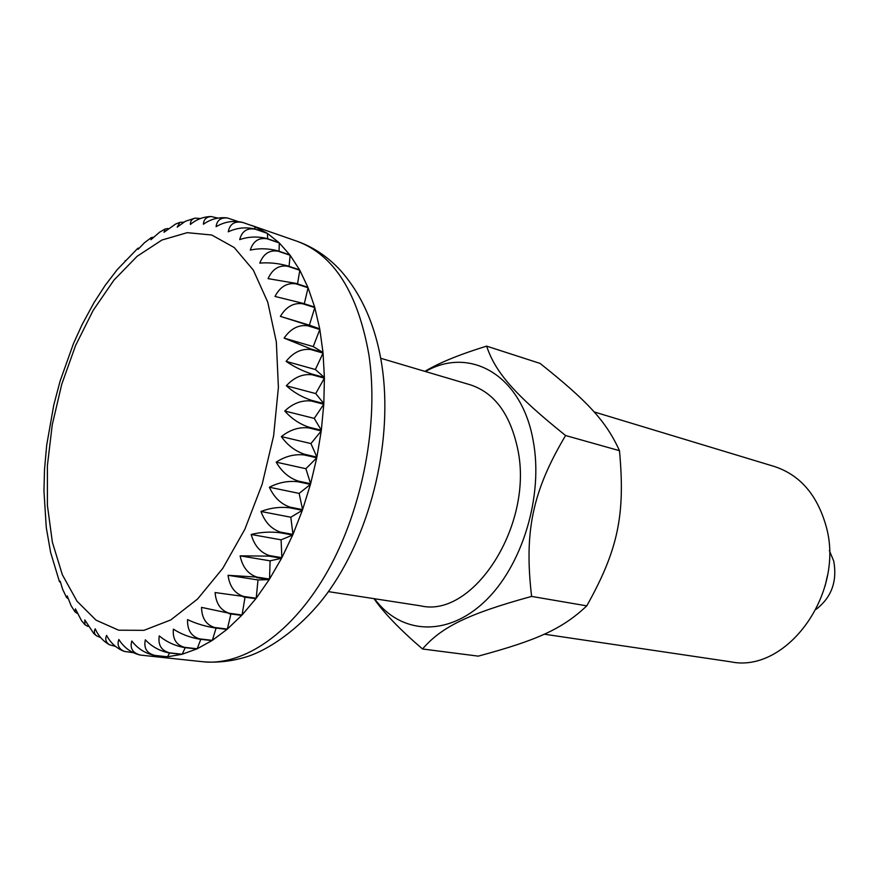 <?xml version="1.0" encoding="UTF-8"?>
<svg xmlns="http://www.w3.org/2000/svg" width="879" height="879" viewBox="0 0 879 879"><rect width="100%" height="100%" fill="white"/><g stroke="black" fill="none" stroke-linecap="round" stroke-linejoin="round"><path stroke-width="1.32" d="M328.416 591.633L420.755 605.862C473.341 618.519 534.058 524.609 517.72 449.103C510.303 414.196 494.503 392.759 470.298 384.815L380.717 358.269M825.172 585.689L827.425 575.679M816.195 609.279C831.567 597.313 837.401 581.239 833.71 561.022L829.358 550.518M319.835 329.46L323 352.468L310.748 348.908L284.104 338.107C290.63 328.713 298.464 324.604 307.628 325.768L319.835 329.46L313.243 346.601L323 352.468M310.803 349.556L323.054 353.105L324.384 377.487L312.078 374.102C302.629 371.026 293.982 366.774 286.114 361.368C293.289 352.369 301.508 348.425 310.803 349.556L310.748 348.908M312.089 374.773L324.395 378.157L323.835 403.56L311.485 400.33C302.068 397.209 293.696 392.364 286.345 385.782C294.091 377.355 302.673 373.674 312.089 374.773L312.078 374.102M311.441 401.033L323.791 404.252L321.329 430.238L308.936 427.194C299.574 424.041 291.52 418.646 284.752 410.998C293.015 403.274 301.915 399.956 311.441 401.033L311.485 400.33M308.837 427.908L321.242 430.941L316.912 457.113L304.464 454.256C295.168 451.092 287.466 445.203 281.357 436.588C290.059 429.721 299.212 426.831 308.837 427.908L308.936 427.194M304.321 454.959L316.77 457.816L310.628 483.725L298.146 481.055C288.927 477.901 281.61 471.594 276.204 462.145C285.236 456.267 294.619 453.872 304.321 454.959L304.464 454.256M297.948 481.747L310.441 484.406L302.596 509.633L290.07 507.15C280.939 504.03 274.039 497.393 269.37 487.241C278.654 482.461 288.18 480.626 297.948 481.747L298.146 481.055M289.839 507.82L302.365 510.292L292.96 534.41L280.401 532.114C271.358 529.037 264.887 522.159 260.975 511.479C270.402 507.886 280.016 506.656 289.839 507.82L290.07 507.15M280.126 532.751L292.685 535.036L281.873 557.682L269.293 555.55C260.349 552.55 254.306 545.518 251.174 534.476C260.623 532.114 270.271 531.531 280.126 532.751L280.401 532.114M268.985 556.132L281.566 558.264L269.545 579.063L256.943 577.096C248.098 574.174 242.494 567.098 240.121 555.847L268.985 556.132L269.293 555.55M256.613 577.624L269.216 579.591L256.196 598.258L243.582 596.434C234.836 593.611 229.65 586.568 228.024 575.305L256.943 577.096M243.23 596.907L255.844 598.72L242.055 615.003L229.441 613.3C220.794 610.597 216.003 603.686 215.091 592.556L243.582 596.434M229.056 613.707L241.67 615.399L227.342 629.089L214.729 627.507C206.18 624.925 201.785 618.212 201.522 607.378L229.441 613.3M214.344 627.837L226.958 629.419L212.311 640.373L199.709 638.879C191.259 636.429 187.205 630.001 187.557 619.607C195.72 623.475 204.642 626.211 214.344 627.837L214.729 627.507M199.313 639.143L211.916 640.626L197.182 648.768L184.601 647.351C176.239 645.021 172.504 638.956 173.394 629.133C181.063 634.078 189.699 637.418 199.313 639.143L199.709 638.879M184.205 647.526L196.786 648.944L182.173 654.229L169.625 652.855C161.351 650.669 157.89 645.01 159.253 635.88C166.373 641.824 174.69 645.713 184.205 647.526L184.601 647.351M169.24 652.965L181.788 654.339L167.493 656.778L154.979 655.437C146.793 653.383 143.574 648.175 145.332 639.824C151.858 646.68 159.824 651.053 169.24 652.965L169.625 652.855M154.605 655.47L167.12 656.8L154.528 656.602L140.596 655.097C132.674 653.086 129.74 648.383 131.806 641.011C137.706 648.647 145.31 653.46 154.605 655.47L154.979 655.437M132.839 652.625L124.302 651.394C118.72 648.9 116.896 644.933 118.852 639.505C123.994 647.636 131.092 652.822 140.146 655.042L140.376 655.075M115.369 646.351L109.512 644.779C105.854 642.384 104.887 639.253 106.612 635.396C110.369 642.648 115.995 647.889 123.467 651.108M73.484 343.546L60.069 381.211L53.795 404.933L46.708 445.038L44.51 469.562L43.961 491.009L46.279 527.609L50.641 552.539L59.453 581.645M60.354 582.228L59.497 581.744L60.168 581.195L62.651 589.326L66.463 597.313M67.881 598.445L66.551 597.489L67.2 595.929L71.166 605.807L74.825 611.575M77.011 613.256L75.012 611.85L75.44 608.905L81.505 620.651L84.67 624.376M87.889 626.419L84.922 624.672L84.802 619.937L93.745 633.473L96.053 635.451M100.656 637.605L96.393 635.737C94.152 633.737 93.767 631.43 95.229 628.815C97.888 635.056 102.085 640.055 107.82 643.791L109.128 644.56M286.114 361.368L315.374 369.521L324.384 377.487M323.054 353.105L315.374 369.521M286.345 385.782L315.715 393.583L323.835 403.56M324.395 378.157L315.715 393.583M284.752 410.998L314.232 418.393L321.329 430.238M323.791 404.252L314.232 418.393M281.357 436.588L310.935 443.576L316.912 457.113M321.242 430.941L310.935 443.576M276.204 462.145L305.881 468.716L310.628 483.725M316.77 457.816L305.881 468.716M269.37 487.241L299.135 493.405L302.596 509.633M310.441 484.406L299.135 493.405M260.975 511.479L290.817 517.226L292.96 534.41M302.365 510.292L290.817 517.226M251.174 534.476L281.082 539.827L281.873 557.682M292.685 535.036L281.082 539.827M240.121 555.847L270.084 560.835L269.545 579.063M281.566 558.264L270.084 560.835M228.024 575.305L258.008 579.942L256.196 598.258M269.216 579.591L258.008 579.942M82.099 324.604L73.484 343.557M137.783 248.328L117.27 269.578L105.117 285.466L93.976 302.695L82.11 324.604M125.225 260.569L125.906 260.678M151.034 237.791L144.53 242.67L138.135 249.306L137.893 248.241L139.08 248.076M164.933 229.133L159.615 232.166L150.924 239.714L151.232 237.649L153.111 237.286M179.536 222.519L175.613 224.046L163.988 232.276L165.252 228.958L167.999 228.551M194.819 218.201L185.348 221.288L177.206 227.145L179.92 222.376L183.766 222.167M210.762 216.542L209.652 216.564C202.401 217.113 195.984 219.728 190.402 224.431C190.271 221.047 191.886 218.937 195.259 218.124L200.368 218.53M227.035 217.915L226.815 217.871C218.256 217.069 210.455 219.201 203.423 224.255C203.664 219.519 206.246 216.937 211.169 216.542L217.706 218.058M247.955 224.255L242.538 222.376C233.331 220.299 224.519 221.739 216.091 226.705C216.86 220.354 220.651 217.443 227.463 217.992L237.583 221.354M254.734 226.639L267.117 233.188L255.207 229.056C245.922 226.848 236.934 227.771 228.254 231.814C229.793 223.925 234.671 220.816 242.879 222.508L254.734 226.639L255.031 228.99M267.436 233.396L279.006 242.67L267.062 238.561C257.712 236.231 248.592 236.583 239.703 239.615C241.923 231.111 247.197 227.661 255.536 229.265L267.436 233.396L267.677 238.78M279.302 242.956L289.894 254.921L277.896 250.856C268.491 248.383 259.283 248.131 250.273 250.075C253.196 241.066 258.887 237.33 267.359 238.846L279.302 242.956L279.061 251.251M290.158 255.273L299.574 269.831L287.532 265.832C278.083 263.239 268.842 262.338 259.788 263.118C263.436 253.745 269.567 249.768 278.16 251.207L290.158 255.273L289.07 266.337M299.816 270.26L307.881 287.268L295.783 283.346L268.073 278.632C272.457 269.018 279.028 264.898 287.763 266.26L299.816 270.26L297.52 283.917M308.079 287.763L314.649 307.024L302.497 303.211L274.984 296.454C280.093 286.763 287.092 282.555 295.981 283.84L308.079 287.763L304.288 303.771M280.368 316.374C286.202 306.738 293.63 302.541 302.651 303.76L314.803 307.573L309.386 325.164L319.725 328.856L280.368 316.374L309.386 325.164M284.104 338.107L313.243 346.601M314.803 307.573L319.725 328.856M245.043 597.171L242.055 615.003M230.924 613.96L227.342 629.089M216.102 628.056L212.311 640.373M200.808 639.319L197.182 648.768M185.249 647.647L182.173 654.229M169.614 653.009L167.493 656.778M154.056 655.393L153.331 656.459M425.458 371.531C469.672 346.029 521.566 374.674 533.124 440.412C543.793 495.855 522.137 566.713 484.219 602.005C446.356 637.627 400.077 633.803 374.531 598.742M374.025 598.665C383.618 612.641 399.78 629.419 422.513 648.988C441.247 627.309 467.156 614.08 531.608 596.412C524.016 531.388 532.52 491.218 565.582 435.523L619.475 450.685C625.419 514.951 618.08 549.88 586.776 605.862C562.044 629.232 536.651 640.362 478.264 656.141L422.513 648.988M594.083 411.91L774.355 466.485C799.835 474.891 817.03 494.624 825.952 525.686C845.697 593.017 786.595 673.874 730.581 661.788L544.244 634.188M619.475 450.685C605.972 420.832 587.139 400.945 540.091 363.423L486.625 346.128C459.684 354.424 439.115 362.829 424.898 371.356M531.608 596.412L586.776 605.862M565.582 435.523C513.677 393.814 495.262 371.993 486.625 346.128M202.84 661.744C243.714 666.249 293.048 632.836 327.988 570.504C362.862 508.205 379.058 422.151 368.905 354.775C357.863 292.685 333.932 254.844 297.091 241.264C313.188 247.032 327.46 256.525 339.898 269.765C361.708 294.08 375.696 325.867 381.871 365.126C393.089 438.445 372.169 528.982 330.021 589.359C306.738 622.881 272.995 648.262 247.142 656.646C232.353 661.261 217.585 662.964 202.84 661.744L154.528 656.602M47.4 505.359L52.388 542.266L62.343 574.745L77.022 601.214L96.02 620.145L118.654 630.199L143.969 630.331L170.779 619.926L197.599 598.995L222.837 568.274L244.867 529.246L262.184 484.175L273.611 435.863L278.401 387.408L276.336 341.898L267.732 302.079L253.328 270.128L234.232 247.526L211.74 235.012L187.205 232.671L161.945 240.033L137.168 256.25L113.929 280.137L93.152 310.397L75.561 345.579L61.772 384.2L52.257 424.744L47.389 465.661L47.4 505.359M307.628 325.768L307.518 325.164M302.651 303.76L302.497 303.211M227.463 217.992L226.815 217.871M251.196 225.299L297.091 241.264"/></g></svg>
